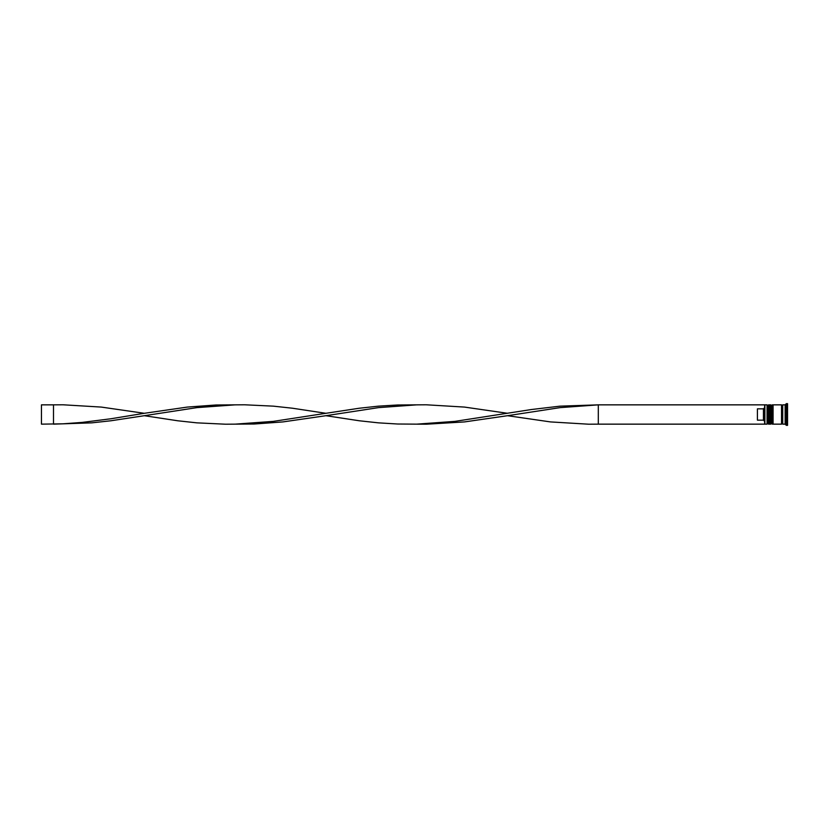 <?xml version="1.0" encoding="UTF-8"?>
<svg xmlns="http://www.w3.org/2000/svg" width="829" height="829" viewBox="0 0 829 829"><rect width="100%" height="100%" fill="white"/><g stroke="black" fill="none" stroke-linecap="round" stroke-linejoin="round"><path stroke-width="1.24" d="M768.504 424.147L768.742 404.853L768.504 424.147L767.778 423.422L767.778 405.578L767.778 423.422L767.063 424.147L767.063 404.853L764.887 404.853L764.887 424.147L767.063 424.147M772.12 424.147L772.359 404.853L772.12 424.147L771.395 423.422L771.395 405.578L771.395 423.422L770.68 424.147L770.68 404.853L769.467 404.853L769.467 424.147L770.68 424.147M598.31 424.147L764.649 424.147L764.649 404.853L598.31 404.853L598.31 424.147L588.756 424.21L550.518 421.92L507.514 415.702L464.499 421.92L426.272 424.21L397.599 424.013L378.48 422.852L359.361 420.78L325.911 415.702L282.896 421.92L254.223 424.013L225.55 424.21L196.877 422.852L177.758 420.78L144.308 415.702L110.848 420.78L91.739 422.852L53.502 424.147L53.502 404.853L63.066 404.79L101.293 407.08L144.308 413.298L110.848 418.769L82.175 422.407L63.066 423.816L41.45 424.147L41.45 404.853L53.502 404.853M785.136 424.147L782.731 424.147L782.731 404.853L785.136 404.853L785.136 424.147L786.348 425.35L787.55 425.35L787.55 403.65L786.348 403.65L786.348 425.35M773.084 414.5L773.084 424.147L781.519 424.147L781.519 404.853L773.084 404.853L773.084 414.5M763.447 408.842L757.416 408.842L757.416 420.158L763.447 420.158L763.447 408.842L764.649 407.609M764.649 421.391L763.447 420.158M507.514 415.702L560.083 407.63L598.31 404.853L560.083 406.148L531.41 409.526L454.945 421.37L416.707 424.147M507.514 413.298L464.499 407.08L426.272 404.79L397.599 404.987L378.48 406.148L359.361 408.22L325.911 413.298L292.45 408.22L273.342 406.148L244.669 404.79L215.986 404.987L187.313 407.08L144.308 413.298M235.104 404.853L196.877 407.63L144.308 415.702M325.911 413.298L273.342 421.37L235.104 424.147M416.707 404.853L378.48 407.63L325.911 415.702M768.742 424.147L769.467 423.422M768.742 404.853L769.467 405.578M768.504 404.853L767.778 405.578L767.063 404.853M772.359 424.147L773.084 423.422M772.359 404.853L773.084 405.578M772.12 404.853L771.395 405.578L770.68 404.853M781.519 424.023L782.13 423.422L782.731 424.023M781.519 404.977L782.13 405.578L782.731 404.977M785.136 404.853L786.348 403.65"/></g></svg>
